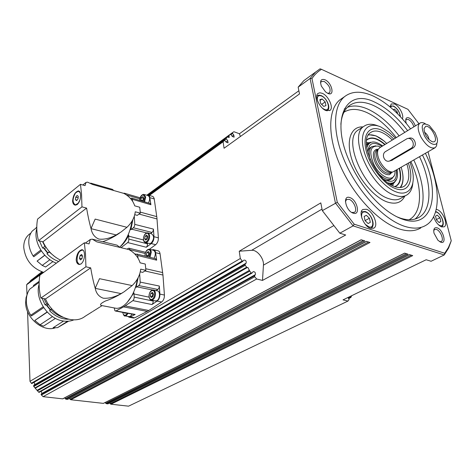 <?xml version="1.0" encoding="UTF-8"?>
<svg xmlns="http://www.w3.org/2000/svg" width="475" height="475" viewBox="0 0 475 475"><rect width="100%" height="100%" fill="white"/><g stroke="black" fill="none" stroke-linecap="round" stroke-linejoin="round"><path stroke-width="0.71" d="M366.753 147.838C369.122 140.707 374.431 140.072 382.672 145.932M397.136 169.801L397.522 175.269C396.863 181.604 393.68 184.14 387.962 182.875M370.34 159.849C368.493 153.443 368.962 149.061 371.753 146.716L375.767 145.819M425.677 126.35C430.671 124.806 439.114 140.873 433.806 141.859L432.339 141.793C427.316 139.027 424.537 134.639 424.021 128.63L425.677 126.35M429.002 139.632C428.563 136.497 427.049 133.998 424.454 132.145M424.258 135.428C420.381 125.091 422.067 121.796 429.329 125.548L435.106 132.786L437.012 137.714C439.791 147.755 429.584 146.128 424.258 135.428M436.952 142.969L436.561 145.837L435.248 147.654C430.872 149.174 426.093 145.623 420.897 137.002C417.685 130.281 417.317 125.685 419.793 123.203C421.147 122.271 422.946 122.413 425.196 123.631M434.821 147.897L392.706 172.063C388.235 172.027 383.996 168.506 379.988 161.5C377.471 156.305 376.895 152.214 378.272 149.233L379.834 147.666M407.633 138.552L409.367 138.13C411.546 137.613 413.274 138.504 414.556 140.802C415.922 143.741 415.488 146.08 413.25 147.826L391.471 160.479M391.721 172.3L391.02 172.467C386.715 172.431 382.63 169.047 378.771 162.308C376.354 157.308 375.808 153.372 377.138 150.498L378.201 149.257L376.996 149.999M395.111 170.976L395.004 172.793C394.214 183.006 380.374 177.798 373.872 164.439C368.701 151.751 370.126 145.641 378.142 146.11L380.677 147.149M132.169 314.106L130.358 316.374L128.761 316.588M79.954 199.957L78.221 203.205L75.489 204.879C72.289 202.867 72.295 198.877 75.513 192.909L78.28 191.193L80.162 192.648M76.914 204.749L75.27 204.862M91.016 228.552L95.16 219.094L126.944 227.305L121.077 231.978L116.179 234.935C110.141 238.296 104.387 239.679 98.913 239.091C94.644 237.328 92.019 233.848 91.046 228.653L90.731 227.525C89.252 222.134 87.875 215.656 86.587 208.092L42.982 241.763C46.865 250.093 52.707 256.221 60.509 260.146M72.58 201.097C73.138 195.379 75.056 191.977 78.327 190.908C79.61 191.003 80.346 192.286 80.542 194.762C80.679 198.888 79.61 202.118 77.336 204.458L75.424 205.164C73.791 204.968 72.847 203.615 72.58 201.097M78.173 191.193L79.028 191.081M43.682 272.389C31.95 268.197 25.306 259.908 23.756 247.517C23.661 242.25 25.234 238.064 28.488 234.953L30.032 233.724M44.834 255.277L37.086 261.096L42.222 265.406L45.564 266.998L52.957 261.582M37.086 261.096L44.727 255.164M36.789 227.424L32.134 231.147C29.788 234.252 28.678 238.07 28.797 242.6C29.005 247.154 30.43 251.602 33.09 255.948L33.79 256.749L41.39 250.972M33.09 255.948L40.803 250.064M49.495 251.792L46.972 253.763L47.833 252.837L44.472 248.621L46.081 247.398M47.833 252.837L49.388 251.667M39.437 240.95L42.596 248.033L44.887 246.287L45.481 246.472M42.584 241.674L44.887 246.287M90.725 183.142L112.379 189.341L113.804 190.54M119.451 233.172C113.816 236.989 108.247 239.833 102.742 241.704M86.587 208.092L81.961 206.862L81.54 193.966L80.471 184.33L85.049 185.624L86.017 182.418L87.554 182.145L92.649 184.496L123.916 193.426C129.325 196.329 132.923 200.462 134.71 205.835L139.751 207.237L140.327 213.162L135.274 211.785C134.544 217.574 131.771 222.751 126.944 227.305M147.505 243.063L147.309 245.807L146.306 247.255L151.264 243.586C153.104 241.959 154.007 239.667 153.965 236.71L153.431 229.098L153.104 231.04L152.065 232.447L150.438 233.552M128.09 234.982L128.719 235.155L128.725 241.092L127.722 242.571L121.03 247.683M131.777 198.099L150.26 203.514L150.913 204.725L149.613 196.454L148.479 195.136L146.733 195.213M130.441 198.437L131.807 198.117L132.691 201.347M148.562 195.178L153.009 196.502L154.143 198.289L156.91 217.77L158.383 237.838C158.424 240.789 157.522 243.075 155.681 244.69L149.488 249.25M134.288 216.368L134.781 224.384L134.443 226.349L133.41 227.786L130.839 229.698L130.144 229.532M123.399 193.277L124.432 193.248L124.901 194.002M81.272 263.809L79.818 264.284C75.792 264.593 76.445 253.3 80.584 250.658L82.234 250.058L83.374 250.438M95.202 288.266L99.501 278.683L132.157 285.582L124.106 291.804L121.072 293.603C114.843 297.095 108.918 298.627 103.289 298.211C98.901 296.679 96.217 293.396 95.232 288.367L94.917 287.274C93.415 282.043 92.008 275.571 90.683 267.858L45.505 298.941C52.612 316.237 73.833 325.25 84.96 316.392L92.465 311.677M76.184 259.932C76.683 254.131 78.589 250.711 81.908 249.678C83.374 249.791 84.218 251.245 84.443 254.048C84.592 258.406 83.481 261.701 81.124 263.922L79.396 264.498C77.562 264.296 76.493 262.776 76.184 259.932M80.026 251.127L82.608 249.82M55.486 327.738C43.195 332.577 25.602 318.042 25.632 302.729L26.048 297.677L27.609 293.158M67.616 321.248L57.534 327.661L53.075 327.756L63.555 321.047M47.298 312.134L34.8 320.477L40.06 324.758L43.486 326.165L55.462 318.369M34.8 320.477L47.126 311.95M39.152 282.364L29.765 289.103C27.36 292.505 26.214 296.596 26.339 301.376C26.535 306.179 27.995 310.798 30.715 315.252L31.433 315.97L43.718 307.646M30.715 315.252L43.166 306.791M51.852 308.851L49.59 310.751L50.481 309.712L47.019 305.413L48.48 304.428M50.481 309.712L51.822 308.815M42.079 298.3L45.089 304.885L46.568 303.881L48.462 304.398M44.032 298.668L46.568 303.881M92.69 239.275L117.034 245.159L119.771 247.38M122.283 292.974C116.381 296.59 110.788 299.256 105.515 300.966C100.878 303.276 99.477 304.784 101.306 305.484L102.143 305.639M90.683 267.858L85.922 266.813L85.476 253.306L84.336 242.808L89.045 243.924L90.351 239.442L92.281 239.162L96.817 241.864L128.939 249.589C134.52 252.706 138.243 257.123 140.107 262.841L145.279 264.041L145.89 270.334L140.701 269.159C139.971 275.31 137.121 280.784 132.157 285.582M136.907 254.078L155.485 258.679L156.649 260.175L155.622 252.688C155.301 250.782 154.506 249.761 153.235 249.63L152.059 249.915M135.333 254.57L137.043 254.161L137.702 255.502L138.029 258.091M133.356 292.784L133.92 292.909L134.223 297.118L133.932 299.167L132.899 300.633L124.42 306.428L116.019 310.923L114.903 310.793L114.226 307.937M153.223 300.515L152.998 303.092L151.964 304.534L157.106 301.103C159.012 299.553 159.944 297.219 159.897 294.096L159.321 286.039L158.988 288.058L157.908 289.447L156.008 290.599M139.692 274.057L140.196 282.108L139.846 284.151L138.771 285.57L136.105 287.351L135.458 287.227M126.973 249.114L128.856 248.17L129.378 248.372L130.007 250.23M153.959 249.808L157.67 250.717C158.941 250.853 159.743 251.869 160.063 253.769L162.955 275.043L164.421 295.046C164.475 298.158 163.542 300.479 161.637 302.017L148.052 310.988L134.728 317.805L133.107 317.953M392.445 183.665L389.862 184.169M390.818 179.212C389.322 180.47 387.351 180.732 384.904 179.995M396.453 170.192C397.082 180.755 392.855 183.801 383.758 179.33M367.929 153.176C368.22 143.123 372.917 140.843 382.001 146.342M393.365 183.588L392.712 185.755M366.617 140.196L367.264 139.656C371.545 136.931 377.049 138.308 383.77 143.782L384.762 144.649M399.255 168.566C401.298 176.985 400.348 182.715 396.411 185.773L394.707 186.592M366.67 139.87C370.963 136.426 376.734 137.631 383.972 143.498L385.071 144.459M399.57 168.388C401.915 178.244 400.401 184.353 395.022 186.705M368.357 135.031C372.976 134.17 378.248 136.206 384.168 141.134L386.703 143.462L384.002 140.962L376.016 135.862L368.6 134.651M406.547 253.715L105.676 403.287L106.471 403.714L407.972 254.155L404.629 253.127L103.52 403.287M246.632 267.223L34.966 387.897L37.46 390.812L249.737 271.118L247.914 267.484L246.97 267.502L245.195 265.341L245.076 264.403L246.139 263.12C246.477 261.155 245.759 260.14 244.002 260.08L242.529 261.416L240.32 258.507L29.99 381.3L27.568 311.57M262.497 280.416L263.447 265.145C264.1 258.513 257.052 249.624 251.667 250.307L239.246 251.222L320.803 202.89L322.317 210.639L339.815 233.195L345.687 235L262.497 280.416L256.666 279.009L254.357 276.26L255.336 274.663C255.663 272.709 254.962 271.694 253.223 271.617L251.916 273.149L251.239 272.917L38.671 392.154L39.081 392.374M254.44 275.785L41.046 394.392L41.438 395.04L254.63 276.8M245.076 264.403L33.529 385.872L33.82 386.478L245.195 265.341M368.529 242.024L70.033 399.315L70.846 399.754L369.995 242.476L366.373 241.365L67.735 399.303M411.285 255.17L110.176 403.792L110.972 404.213L412.71 255.609L409.402 254.594L108.045 403.792M363.345 240.433L65.235 398.78L66.049 399.22L364.812 240.884L361.148 239.756L62.664 398.846L43.112 396.667L256.666 279.009M242.096 261.072L31.374 383.248L31.801 383.562M42.483 272.038L29.972 281.164L29.741 281.966M41.889 271.837L32.912 278.795M405.703 120.389L406.297 119.504L408.435 119.516C411 120.982 412.805 123.429 413.838 126.849M320.548 83.006L321.296 81.516L324.223 81.451C329.329 85.209 331.099 89.027 329.519 92.904L327.625 93.29M345.414 201.59L346.554 199.553L349.131 199.369C353.786 200.693 357.788 210.478 354.415 212.343L351.761 212.473M433.723 230.648L434.589 229.502L436.4 229.431C440.444 230.553 444.315 240.16 441.257 241.543L439.601 241.65M437.125 227.822C434.316 227.21 433.277 228.992 434.008 233.166L437.956 240.303L440.8 242.232C447.141 244.613 443.258 229.615 437.125 227.822M324.93 79.752C320.874 78.601 319.687 80.72 321.361 86.1L325.565 91.918L327.815 93.379C335.113 96.858 332.037 82.668 324.93 79.752M415.31 125.952C413.951 122.17 411.884 119.51 409.106 117.966C406.363 117.04 405.306 118.412 405.941 122.081L406.392 123.536M349.897 197.594C342.249 194.542 345.657 210.983 353.192 213.156C360.804 215.977 357.295 199.791 349.897 197.594M322.27 93.32C328.439 95.718 333.919 107.706 330.03 110.372L325.856 110.515C319.687 108.235 314.106 96.134 317.959 93.456L319.835 92.773L322.27 93.32M436.234 209.362L437.166 209.6C442.896 211.328 448.442 224.835 444.196 226.824L441.625 226.908C438.11 225.281 435.444 221.89 433.616 216.754M390.147 106.994L391.216 103.954L394.517 103.983C399.232 105.925 404.261 115.431 402.355 118.827M366.391 209.249C373.053 211.114 378.86 225.518 373.932 228.101L370.577 228.333C363.903 226.605 358.002 212.076 362.87 209.487L366.391 209.249M393.769 139.139C389.666 134.882 385.558 131.854 381.449 130.055C369.877 124.943 362.294 133.849 365.964 149.868C369.461 165.817 383.586 184.324 395.348 188.539C408.405 193.723 414.544 180.53 408.393 163.257M406.915 164.118C410.085 174.919 409.224 182.269 404.332 186.17C401.749 187.845 398.46 187.952 394.464 186.503C375.838 180.72 357.942 139.911 370.494 132.632C373.38 130.566 377.079 130.482 381.603 132.365C385.16 133.908 388.728 136.462 392.308 140.03M400.134 187.506C403.507 183.16 403.869 176.463 401.227 167.42C403.869 176.249 403.655 182.934 400.591 187.471M378.183 125.988C372.341 123.553 367.561 123.684 363.838 126.38C347.801 135.737 370.821 188.118 394.666 195.273C399.683 197.048 403.827 196.893 407.087 194.815C410.424 192.553 412.336 188.658 412.817 183.13M410.062 162.29L411.813 167.907C416.527 185.137 409.468 197.089 396.15 191.9C383.064 187.269 367.288 166.606 363.423 148.847C359.355 131.011 367.864 121.196 380.701 126.914L389.34 132.347L395.408 138.136M407.645 130.643C397.254 117.123 386.312 107.641 374.822 102.19C346.34 87.584 329.864 118.328 349.594 161.714C355.122 174.123 362.253 185.404 370.981 195.552C381.662 207.658 392.219 215.561 402.652 219.248C432.778 230.179 441.322 192.945 422.477 155.07M419.562 156.768C431.852 182.62 432.422 209.392 419.211 217.235C414.141 220.323 407.758 220.584 400.051 218.031L396.738 216.737M340.866 124.361C341.584 115.87 344.256 109.737 348.887 105.967C355.235 101.193 363.417 101.021 373.427 105.462C384.382 110.604 394.826 119.587 404.771 132.4M420.82 227.923C415.067 231.355 407.847 231.687 399.16 228.908C378.979 222.389 353.988 196.157 340.729 166.695C327.394 137.222 327.732 109.577 339.88 99.857L342.617 97.981M425.428 153.354C440.485 183.789 441.732 216.095 425.915 225.304C420.191 228.724 412.989 229.027 404.308 226.213C384.138 219.598 359.082 193.206 345.717 163.614C332.28 134.015 332.512 106.317 344.595 96.627C352.034 90.957 361.629 90.79 373.38 96.116C386.478 102.428 398.869 113.341 410.554 128.862M351.684 295.699L350.853 297.516L349.784 296.614M347.908 297.522L349.178 299.363L347.961 301.067L343.021 299.873L426.176 259.748L431.08 261.256L444.232 254.956L448.632 248.009L451.25 240.754L448.442 247.505L444.707 253.252L354.19 224.188L337.28 202.291L311.98 78.571L310.086 78.476L335.415 202.997L353.091 225.88L444.232 254.956L444.707 253.252M308.085 77.544L303.774 80.691L298.169 87.151L299.499 93.955L224.058 148.248L223.102 141.776L224.544 140.268L226.219 142.179L228.047 142.868L227.757 140.743L226.302 138.884L226.165 138.059L227.359 137.026L229.164 137.512L229.045 135.458L230.161 134.348L230.88 134.627L232.322 136.473L234.122 137.156L233.825 135.066L232.59 133.487L232.471 132.65L233.92 131.723L239.418 133.76L298.876 90.749M148.182 232.97L151.519 233.831C154.411 235.986 154.256 239.103 151.062 243.194L149.085 243.461M153.698 290.112L157.16 290.842C160.419 290.652 160.206 298.971 156.893 300.675L155.076 300.889M385.664 151.483L407.039 138.694C412.264 136.735 415.88 145.813 410.917 148.432L389.548 161.001C384.507 162.943 380.891 154.06 385.664 151.483M393.181 109.618L394.517 109.125L397.171 111.839L397.688 113.893M394.517 109.125L393.413 109.832M396.215 112.45L397.171 111.839M320.649 103.384L319.877 99.655L322.151 98.948L325.179 101.947L325.957 105.658L323.695 106.388L320.649 103.384M322.151 98.948L320.037 100.421M321.658 104.381L325.179 101.947M152.861 296.62L151.27 297.576L150.266 295.937L150.854 293.354L152.439 292.392L153.449 294.019L152.861 296.62M150.266 295.937L152.623 296.762M153.205 293.627L150.854 293.354M152.855 293.77L152.273 296.353M147.131 239.067L145.593 240.107L144.637 238.634L145.202 236.128L146.733 235.083L147.701 236.55L147.131 239.067M144.637 238.634L146.763 239.311M147.618 236.419L145.202 236.128M147.161 236.627L146.591 239.127M251.239 272.917L249.737 271.118M223.102 141.776L149.393 195.421M232.471 132.65L146.929 195.124L232.471 132.65M347.961 301.067L128.553 406.167L110.972 404.213M240.409 136.479L239.418 133.76M240.32 258.507L239.246 251.222M311.98 78.571C314.61 74.628 317.781 71.547 321.486 69.326L320.049 68.833L315.602 72.052L310.086 78.476L298.169 87.151M322.317 210.639L337.28 202.291M339.815 233.195L353.091 225.88L354.19 224.188M428.058 151.828L451.25 240.754M321.486 69.326L407.912 109.321L418.944 123.726M26.98 294.559L26.636 284.757L43.641 272.377M31.374 383.248L29.99 381.3M33.529 385.872L34.788 384.133L34.562 383.111L33.778 382.434M70.033 399.315L69.772 398.252M110.176 403.792L109.897 402.907M65.235 398.78L64.974 397.694M105.676 403.287L105.397 402.384M41.046 394.392L41.848 393.472L41.307 391.145M26.636 284.757L27.841 283.379L43.136 272.24L27.841 283.379M29.972 281.164L42.269 271.967L30.97 280.214M67.492 399.38L66.049 399.22M103.301 403.364L70.846 399.754M34.966 387.897L33.82 386.478M43.112 396.667L41.438 395.04M38.671 392.154L37.46 390.812M107.825 403.863L106.471 403.714M366.427 142.34L368.653 142.773M368.576 143.201L366.498 145.57L367.935 143.729M367.876 151.857C368.368 149.376 369.526 147.773 371.343 147.054M134.728 317.805L130.251 316.973L135.185 314.438L134.395 314.515M130.251 316.973L129.218 317.235L127.656 316.386M149.768 249.351L153.14 250.177C155.675 251.382 155.978 254.095 154.037 258.317M126.968 302.723L133.92 292.909M136.105 287.351L138.154 277.649M145.89 270.334L142.702 272.371L140.303 271.837M113.092 307.723L116.221 308.317C124.943 308.821 135.167 294.951 137.305 279.158M121.072 293.603L95.232 288.367M84.336 242.808L39.912 275.132C38.612 282.376 38.932 290.023 40.868 298.074L45.505 298.941M33.523 286.407L33.458 285.433L39.193 281.307M47.019 305.413L45.089 304.885M40.06 324.758L52.505 316.588M51.08 309.759C54.637 313.393 58.591 315.905 62.949 317.288M49.59 310.751C55.397 316.51 61.691 319.337 68.483 319.224M57.534 327.661L68.596 321.177M85.922 266.813L40.868 298.074M79.278 264.492L77.484 262.194M82.852 250.165L83.202 250.242M81.902 258.798L80.376 259.884L79.473 258.246L80.097 255.532L81.623 254.446L82.525 256.072L81.902 258.798L79.473 258.246M82.525 256.084L80.097 255.532M144.447 194.548L147.719 195.498C149.969 196.531 150.237 199.031 148.509 202.991M130.839 229.698L132.905 219.557M120.347 246.525C123.583 243.924 126.38 240.136 128.719 235.155M140.327 213.162L137.251 215.359L134.787 214.688M119.575 247.226C126.035 241.146 130.197 232.417 132.056 221.041M116.179 234.935L91.046 228.653M80.471 184.33L37.567 219.112C36.296 225.857 36.599 233.065 38.469 240.724L42.982 241.763M35.756 228.249L36.795 227.008M44.472 248.621L42.596 248.033M42.222 265.406L49.928 259.706M49.269 252.035L55.1 256.886M46.972 253.763C50.475 257.408 54.387 259.973 58.692 261.464M81.961 206.862L38.469 240.724M75.287 205.152L74.575 204.606M78.903 191.324L79.634 191.615M78.007 198.882L76.617 200.616L75.478 199.767L75.721 197.19L77.098 195.451L78.244 196.294L78.007 198.882M76.98 200.171L75.478 199.767M78.084 197.832L75.721 197.19M125.685 312.918L124.877 313.405L124.48 312.698M143.83 197.962L143.331 198.212L142.833 200.717M143.331 198.212L141.407 197.659L142.898 196.567L143.842 197.927L143.278 200.385L142.227 201.157M141.402 200.913L140.849 200.112L141.407 197.659M140.849 200.112L142.773 200.658M149.221 252.825L148.794 253.009L148.443 255.782M148.794 253.009L146.822 252.534L148.372 251.513L149.352 253.027L148.776 255.562L147.22 256.577L146.247 255.063L146.822 252.534M146.247 255.063L148.218 255.532M365.34 220.893L364.966 220.246M365.34 220.471L369.419 218.233L370.322 222.348L368.143 223.553L365.049 220.614L364.147 216.481L366.338 215.3L369.419 218.233M366.338 215.3L364.153 216.511M368.131 223.541L370.322 222.348M436.365 219.587L439.921 217.752L440.883 221.487L439.155 222.579L436.448 219.913L435.486 216.161L437.232 215.092L439.921 217.752M439.019 222.442L440.883 221.487M393.989 175.91L391.94 178.653C388.526 180.583 384.198 179.057 378.949 174.07M391.899 172.259L389.868 173.333C385.498 173.785 381.241 170.442 377.103 163.311C374.193 157.059 374.009 152.713 376.55 150.266L376.966 150.011M392.083 172.211L389.542 174.681C384.845 175.18 380.267 171.588 375.808 163.917C372.281 156.014 372.507 151.145 376.497 149.31L378.242 149.233M435.539 211.951L436.478 212.153C442.237 213.94 445.871 227.899 439.915 225.554L438.277 224.627M361.956 218.381L361.76 217.609C361.131 213.233 362.419 211.381 365.631 212.058C372.495 214.029 375.921 229.407 368.861 226.836L365.358 224.396M361.808 211.624L361.303 211.957M145.16 256.12L145.118 255.805C144.477 250.723 150.082 246.994 150.492 252.278L149.197 257.123M150.023 257.325L151.282 252.166C151.032 250.319 150.314 249.328 149.12 249.197C146.526 249.63 145.154 251.875 145.018 255.924L145.035 256.09M139.733 200.426C141.194 194.596 142.928 193.491 144.94 197.125L143.83 201.626M144.59 201.845L145.706 197.012L143.8 194.364C141.461 194.631 140.072 196.644 139.632 200.397M127.306 313.215L125.798 315.02C124.212 315.703 123.239 314.842 122.877 312.443L122.871 312.402M124.545 315.768L126.297 315.626L128.102 313.363M147.583 243.871L129.01 239.127M139.068 214.065L157.011 218.945M133.41 227.786L152.065 232.447M126.291 194.893L139.81 198.829M153.277 301.079L134.223 297.118M138.771 285.57L157.908 289.447M129.966 249.755L145.196 253.502M148.847 310.49L125.21 305.918M82.122 354.427L126.202 328.902M35.352 388.194L247.309 267.52M249.512 270.281L37.121 390.266M405.84 195.51L401.126 198.111C397.842 200.201 393.692 200.367 388.669 198.621C364.806 191.597 341.994 139.472 358.12 130.061L359.516 129.158M399.131 135.856C389.221 123.12 378.789 114.208 367.834 109.131C360.032 105.693 353.222 105.088 347.397 107.32M345.58 108.187L344.221 109.03M362.989 126.926C351.179 126.065 345.729 139.994 351.69 158.911C357.515 177.798 373.742 197.333 387.202 201.97C395.687 204.695 401.571 202.724 404.843 196.056M415.049 219.058C426.473 209.855 425.357 184.496 413.832 160.093M343.936 112.254C349.962 108.437 357.473 108.478 366.457 112.373C376.871 117.153 386.804 125.566 396.263 137.607M410.928 161.785C422.732 187.002 422.602 212.948 409.011 219.771M350.301 297.267L348.418 298.175M126.392 328.795L242.731 261.434M230.933 134.698L232.59 133.487M227.489 137.061L229.152 135.85M224.432 140.244L226.302 138.884M134.478 338.924L251.786 273.196M144.911 242.369L145.724 242.618L147.06 242.191C148.853 240.694 149.702 238.521 149.613 235.671L148.918 233.617L147.529 232.803C144.94 233.231 143.569 235.469 143.414 239.513C143.676 241.413 144.447 242.452 145.724 242.618L149.726 243.622M148.829 235.784C148.912 238.319 148.153 240.249 146.561 241.579C144.923 242.422 143.913 241.692 143.515 239.388C142.886 234.401 148.432 230.589 148.829 235.784M150.777 299.968L152.784 299.838C154.648 298.425 155.527 296.21 155.426 293.2C155.153 291.187 154.369 290.112 153.069 289.976C150.468 290.421 149.108 292.683 148.996 296.75C149.797 299.529 150.658 300.669 151.59 300.188L155.693 301.013M154.624 293.312C154.713 295.99 153.93 297.956 152.273 299.214C150.575 299.957 149.518 299.096 149.108 296.637C148.438 291.323 154.197 287.808 154.624 293.312M317.116 95.629L316.777 95.891M317.597 101.044L317.413 100.29C316.926 96.389 318.303 94.97 321.539 96.027C328.457 98.741 331.402 112.611 324.312 109.345L322.495 108.258M390.646 107.409C391.157 106.079 392.231 105.759 393.852 106.448C397.563 108.805 399.689 112.153 400.217 116.506M390.373 160.627L392.748 159.98M410.917 148.432L413.25 147.826M326.96 110.883L327.394 110.598C331.17 107.956 326.776 97.981 321.349 95.665M41.848 393.472L255.336 274.663M226.058 141.972L227.757 140.743M148.817 195.255L224.194 140.345M227.109 137.079L147.784 194.964L227.092 137.091M226.165 138.059L148.093 195.005M146.947 195.118L230.161 134.348M229.146 135.185L147.173 195.041L229.158 135.173M232.162 136.272L233.825 135.066M34.467 384.821L246.139 263.12M322.014 209.113L251.667 250.307M333.497 225.785L263.447 265.145M135.185 314.438L116.019 310.923M123.625 306.886L147.244 311.428M161.637 302.017L157.106 301.103M164.421 295.046L159.897 294.096M160.063 253.769L155.622 252.688M135.975 254.149L134.579 253.804M152.546 290.005L136.758 286.829M159.321 286.039L140.196 282.108M132.899 300.633L151.964 304.534M144.899 270.97L162.955 275.043M162.693 272.579L145.831 268.737M137.702 255.502L156.649 260.175M149.049 297.16L133.944 293.989M95.677 287.428L94.917 287.274M155.681 244.69L151.264 243.586M158.383 237.838L153.965 236.71M154.274 198.942L149.934 197.689M146.627 232.916L131.468 229.146M143.474 239.97L128.743 236.176M153.431 229.098L134.781 224.384M156.768 216.624L140.297 212.111M132.436 199.34L150.913 204.725M127.722 242.571L146.306 247.255M91.473 227.715L90.731 227.525M370.571 228.327L371.201 228.036C375.885 225.518 371.272 213.513 365.322 211.565M441.441 226.842L441.602 226.753C445.752 224.728 441.352 213.602 436.192 211.725M36.801 228.558C32.888 240.807 42.958 258.465 56.382 263.15M39.122 284.192C34.532 298.68 47.743 318.921 63.021 320.963C66.933 321.605 70.555 321.231 73.892 319.853M370.464 142.233L367.418 143.492L366.427 144.37M393.739 183.012L396.803 178.82M394.678 182.263L392.95 183.884L390.907 184.805M371.753 146.716L370.221 147.666M419.793 123.203L379.377 147.951M377.138 150.498L378.272 149.233M365.032 211.47L361.315 211.909M122.77 312.384L122.782 312.544C123.548 315.329 124.361 316.457 125.228 315.934L129.289 316.688M75.489 204.879L75.881 204.986M78.333 190.908L78.939 191.075M81.908 249.678L82.519 249.82M99.643 307.171L93.035 311.321M102.089 305.633L100.189 306.826M393.181 183.344L390.753 184.11M396.411 185.773L395.544 186.259M82.05 354.481L126.285 328.872M89.739 364.016L134.366 339.013M39.057 392.409L89.704 364.034M31.783 383.592L82.015 354.504M330.03 110.372L329.632 110.645M373.932 228.101L373.546 228.309M404.332 186.17L403.346 186.723M363.838 126.38L359.444 129.206M126.326 328.854L242.814 261.404M134.401 338.99L251.881 273.167M321.094 95.552L318.755 95.101L316.777 95.873M393.419 106.014L390.195 106.02M389.548 161.001L391.905 160.366M400.419 116.719C399.796 112.118 397.551 108.591 393.668 106.127M206.53 355.08L409.509 254.624M201.833 354.308L404.742 253.157M164.498 348.181L366.504 241.401M159.446 347.35L361.285 239.798M224.23 140.309L148.806 195.249M350.829 297.522L348.709 298.543M339.88 99.857L344.595 96.627M419.211 217.235L417.246 218.268M303.774 80.691L315.602 72.052M345.503 200.159L346.554 199.553M67.688 399.35L119.094 372.18M62.866 398.816L114.143 371.492M103.479 403.34L155.8 377.257M107.997 403.845L160.425 377.898M119.124 372.162L164.469 348.199M114.172 371.48L159.416 347.367M155.824 377.245L201.81 354.32M160.449 377.886L206.506 355.092M133.695 318.066L129.218 317.235M129.188 248.253L145.57 252.296M115.52 311.054L134.68 314.569M116.221 308.317L101.306 305.484M50.249 309.979L46.497 305.271M90.351 239.442L85.375 243.052M124.349 193.2L140.107 197.796M30.905 233.023L28.488 234.953M47.589 253.098L43.926 248.449M86.017 182.412L82.822 184.995M391.02 172.467L392.706 172.063M391.335 178.998L390.373 179.55"/></g></svg>

